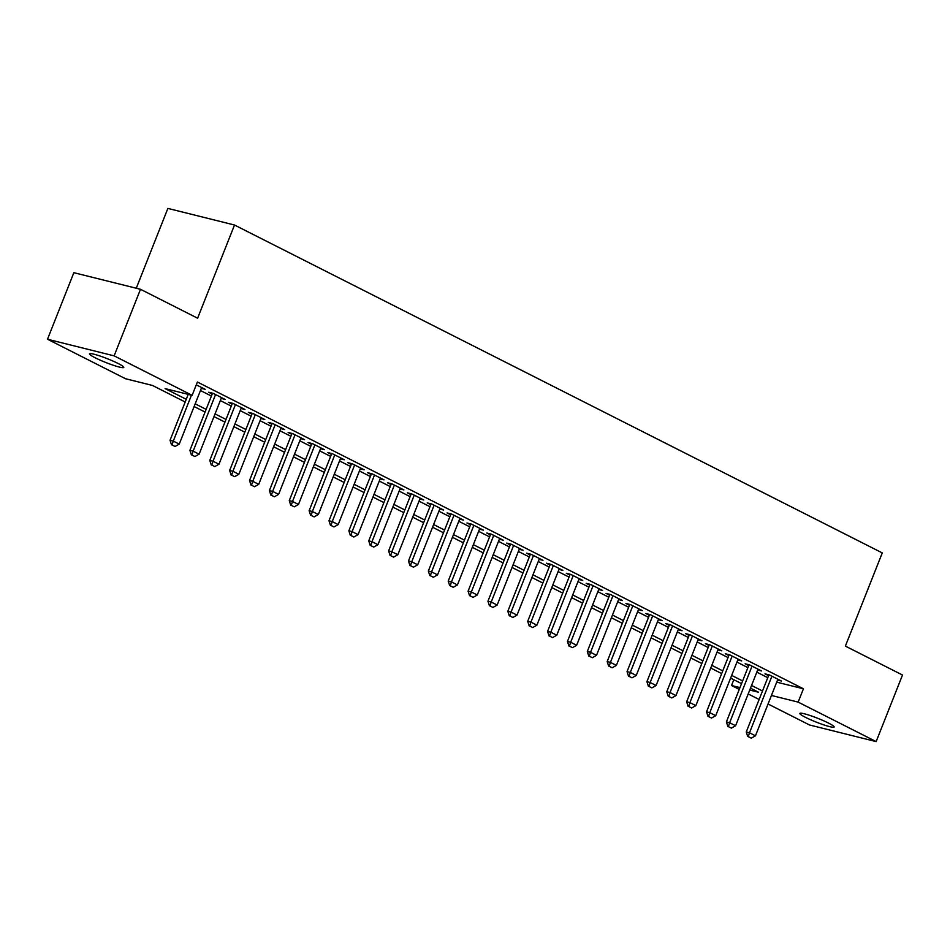 <?xml version="1.0" encoding="UTF-8"?>
<svg xmlns="http://www.w3.org/2000/svg" width="950" height="950" viewBox="0 0 950 950"><rect width="100%" height="100%" fill="white"/><g stroke="black" fill="none" stroke-linecap="round" stroke-linejoin="round"><path stroke-width="1.43" d="M118.168 363.506A18.442 2.042 21.6 0 1 123.797 367.412A18.442 2.042 21.6 0 1 113.252 365.239A18.442 2.042 21.6 0 1 95.119 357.758A18.442 2.042 21.6 0 1 89.502 353.839A18.442 2.042 21.6 0 1 100.035 356.024A18.442 2.042 21.6 0 1 118.168 363.506M828.519 723.081A18.442 2.042 21.6 0 1 834.148 726.999A18.442 2.042 21.6 0 1 823.602 724.814A18.442 2.042 21.6 0 1 805.469 717.333A18.442 2.042 21.6 0 1 799.852 713.426A18.442 2.042 21.6 0 1 810.386 715.611A18.442 2.042 21.6 0 1 828.519 723.081M136.266 288.242L167.877 208.406L234.507 225.019L882.277 552.912L845.369 646.107L902.5 675.023L876.149 741.594L809.507 724.981L768.063 703.998M759.133 699.485L748.184 693.939M739.266 689.427L731.524 685.508L739.979 687.61M733.816 679.725L731.524 685.508M185.191 402.004L152.499 385.463L125.495 378.729L47.5 339.245L114.131 355.858L192.126 395.331L165.11 388.598L186.259 399.309M114.131 355.858L140.493 289.287L73.851 272.686L47.5 339.245M201.317 388.36L205.2 389.334L196.282 384.821M221.184 398.418L225.067 399.392L213.144 393.348L208.644 392.231L212.206 394.036M241.051 408.476L244.946 409.45L233.023 403.406L228.523 402.289L232.073 404.094M260.929 418.534L264.812 419.508L252.89 413.464L248.389 412.348L251.94 414.152M280.796 428.593L284.679 429.566L272.757 423.522L268.256 422.406L271.819 424.211M300.663 438.651L304.546 439.624L292.624 433.58L288.123 432.464L291.686 434.269M320.53 448.709L324.425 449.683L312.503 443.65L308.002 442.522L311.553 444.327M340.409 458.767L344.292 459.741L332.369 453.708L327.869 452.58L331.419 454.385M360.276 468.825L364.159 469.799L352.236 463.766L347.736 462.638L351.298 464.443M380.142 478.883L384.026 479.857L372.103 473.824L367.603 472.696L371.165 474.501M400.009 488.941L403.904 489.915L391.982 483.883L387.481 482.754L391.032 484.559M419.888 498.999L423.771 499.973L411.849 493.941L407.348 492.812L410.899 494.617M439.755 509.058L443.638 510.031L431.716 503.999L427.215 502.871L430.777 504.676M459.622 519.116L463.505 520.089L451.582 514.057L447.082 512.929L450.644 514.734M479.489 529.174L483.384 530.148L471.461 524.115L466.961 522.987L470.511 524.792M499.367 539.232L503.251 540.206L491.328 534.173L486.827 533.045L490.378 534.85M519.234 549.29L523.117 550.264L511.195 544.231L506.694 543.103L510.257 544.908M539.101 559.348L542.984 560.322L531.062 554.289L526.561 553.161L530.124 554.966M558.968 569.406L562.863 570.38L550.941 564.347L546.44 563.219L549.991 565.024M578.847 579.464L582.73 580.438L570.808 574.406L566.307 573.278L569.857 575.082M598.714 589.523L602.597 590.496L590.674 584.464L586.174 583.336L589.736 585.141M618.581 599.581L622.464 600.554L610.541 594.522L606.041 593.394L609.603 595.199M638.447 609.639L642.342 610.613L630.42 604.58L625.919 603.452L629.47 605.257M658.326 619.697L662.209 620.671L650.287 614.638L645.786 613.51L649.337 615.315M678.193 629.755L682.076 630.729L670.154 624.696L665.653 623.568L669.216 625.373M698.06 639.813L701.943 640.787L690.033 634.754L685.52 633.626L689.082 635.431M717.927 649.871L721.822 650.845L709.899 644.812L705.399 643.684L708.949 645.489M737.806 659.929L741.689 660.903L729.766 654.871L725.266 653.742L728.816 655.547M757.672 669.988L761.556 670.961L749.633 664.929L745.133 663.801L748.695 665.606M776.708 682.148L803.427 688.797L197.398 382.019L192.126 395.331M200.462 390.521L211.399 396.055M220.329 400.579L231.277 406.113M240.196 410.637L251.144 416.171M260.074 420.696L271.011 426.229M279.941 430.754L290.878 436.287M299.808 440.812L310.757 446.346M319.675 450.87L330.624 456.404M339.554 460.928L350.491 466.462M359.421 470.986L370.358 476.52M379.287 481.044L390.236 486.578M399.154 491.103L410.103 496.636M419.033 501.161L429.97 506.694M438.9 511.219L449.837 516.753M458.767 521.277L469.716 526.811M478.634 531.335L489.582 536.869M498.512 541.393L509.449 546.927M518.379 551.451L529.316 556.985M538.246 561.509L549.195 567.043M558.125 571.567L569.062 577.101M577.992 581.626L588.929 587.159M597.859 591.684L608.796 597.217M617.726 601.742L628.674 607.276M637.604 611.8L648.541 617.334M657.471 621.858L668.408 627.392M677.338 631.916L688.275 637.45M697.205 641.974L708.154 647.508M717.084 652.033L728.021 657.566M736.951 662.091L747.887 667.624M756.818 672.149L767.754 677.682M777.539 680.046L781.422 681.019L769.512 674.987L764.999 673.859L768.562 675.664M140.493 289.287L197.612 318.214L234.507 225.019M803.427 688.797L798.154 702.109L876.149 741.594M771.447 695.459L798.154 702.109M195.189 403.833L206.126 409.367M215.056 413.891L226.005 419.425M234.935 423.949L245.872 429.483M254.802 434.008L265.739 439.541M274.669 444.066L285.606 449.599M294.536 454.124L305.484 459.657M314.414 464.182L325.351 469.716M334.281 474.24L345.218 479.774M354.148 484.298L365.097 489.832M374.015 494.356L384.964 499.89M393.894 504.414L404.831 509.948M413.761 514.472L424.697 520.006M433.628 524.531L444.576 530.064M453.494 534.589L464.443 540.122M473.373 544.647L484.31 550.181M493.24 554.705L504.177 560.239M513.107 564.763L524.056 570.297M532.974 574.821L543.923 580.355M552.852 584.879L563.789 590.413M572.719 594.938L583.656 600.471M592.586 604.996L603.535 610.529M612.453 615.054L623.402 620.587M632.332 625.112L643.269 630.646M652.199 635.17L663.136 640.704M672.066 645.228L683.014 650.762M691.932 655.286L702.881 660.82M711.811 665.344L722.748 670.878M731.678 675.403L742.615 680.936M751.545 685.461L762.494 690.994M749.728 690.044L758.539 692.241L750.476 688.156M741.546 683.644L730.609 678.098M721.679 673.586L710.742 668.04M701.812 663.528L690.864 657.982M681.946 653.469L670.997 647.924M662.067 643.411L651.13 637.866M642.2 633.353L631.263 627.807M622.333 623.295L611.384 617.749M602.466 613.237L591.518 607.691M582.587 603.179L571.651 597.633M562.721 593.121L551.784 587.575M542.854 583.062L531.905 577.517M522.987 573.004L512.038 567.459M503.108 562.946L492.171 557.401M483.241 552.888L472.304 547.342M463.374 542.83L452.426 537.284M443.508 532.772L432.559 527.226M423.629 522.702L412.692 517.168M403.762 512.644L392.825 507.11M383.895 502.586L372.946 497.052M364.028 492.527L353.079 486.994M344.149 482.469L333.213 476.936M324.282 472.411L313.346 466.878M304.416 462.353L293.467 456.819M284.549 452.295L273.6 446.761M264.67 442.237L253.733 436.703M244.803 432.179L233.866 426.645M224.936 422.121L213.987 416.587M205.058 412.062L194.121 406.529M748.279 736.666L751.26 738.174L748.279 736.666L749.502 732.783L746.261 731.975L768.894 674.832M777.872 679.214L755.464 735.799L749.502 732.783L771.911 676.198M751.26 738.174L755.464 735.799M746.261 731.975L747.733 736.523M728.401 726.607L731.381 728.116L728.401 726.607L729.636 722.724L726.394 721.917L749.016 664.774M758.005 669.156L735.597 725.741L729.636 722.724L752.044 666.14M731.381 728.116L735.597 725.741M726.394 721.917L727.866 726.465M708.534 716.549L711.514 718.057L708.534 716.549L709.769 712.666L706.527 711.859L729.149 654.716M738.126 659.098L715.73 715.682L709.769 712.666L732.165 656.082M711.514 718.057L715.73 715.682M706.527 711.859L707.999 716.407M688.667 706.491L691.648 707.999L688.667 706.491L689.902 702.608L686.66 701.801L709.282 644.658M718.259 649.04L695.863 705.624L689.902 702.608L712.298 646.024M691.648 707.999L695.863 705.624M686.66 701.801L688.121 706.349M668.8 696.433L671.781 697.941L668.8 696.433L670.023 692.55L666.781 691.742L689.415 634.6M698.393 638.982L675.984 695.566L670.023 692.55L692.431 635.966M671.781 697.941L675.984 695.566M666.781 691.742L668.254 696.291M648.921 686.375L651.902 687.883L648.921 686.375L650.156 682.492L646.914 681.684L669.536 624.542M678.526 628.924L656.117 685.508L650.156 682.492L672.564 625.908M651.902 687.883L656.117 685.508M646.914 681.684L648.387 686.232M629.054 676.317L632.035 677.825L629.054 676.317L630.289 672.434L627.047 671.626L649.669 614.484M658.647 618.866L636.251 675.45L630.289 672.434L652.686 615.849M632.035 677.825L636.251 675.45M627.047 671.626L628.52 676.174M609.188 666.259L612.168 667.767L609.188 666.259L610.422 662.376L607.181 661.568L629.803 604.426M638.78 608.807L616.384 665.392L610.422 662.376L632.819 605.791M612.168 667.767L616.384 665.392M607.181 661.568L608.641 666.116M589.321 656.201L592.301 657.709L589.321 656.201L590.544 652.318L587.302 651.51L609.936 594.367M618.913 598.749L596.505 655.334L590.544 652.318L612.952 595.733M592.301 657.709L596.505 655.334M587.302 651.51L588.774 656.058M569.442 646.143L572.423 647.651L569.442 646.143L570.677 642.259L567.435 641.452L590.057 584.309M599.046 588.691L576.638 645.276L570.677 642.259L593.085 585.675M572.423 647.651L576.638 645.276M567.435 641.452L568.908 646M549.575 636.084L552.556 637.592L549.575 636.084L550.81 632.201L547.568 631.394L570.19 574.251M579.168 578.633L556.771 635.217L550.81 632.201L573.206 575.617M552.556 637.592L556.771 635.217M547.568 631.394L549.041 635.942M529.708 626.026L532.689 627.534L529.708 626.026L530.943 622.143L527.701 621.336L550.323 564.193M559.301 568.575L536.904 625.159L530.943 622.143L553.339 565.559M532.689 627.534L536.904 625.159M527.701 621.336L529.162 625.884M509.841 615.968L512.822 617.476L509.841 615.968L511.064 612.085L507.822 611.278L530.456 554.135M539.434 558.517L517.026 615.101L511.064 612.085L533.472 555.501M512.822 617.476L517.026 615.101M507.822 611.278L509.295 615.826M489.963 605.91L492.943 607.418L489.963 605.91L491.197 602.027L487.956 601.219L510.577 544.077M519.567 548.459L497.159 605.043L491.197 602.027L513.606 545.442M492.943 607.418L497.159 605.043M487.956 601.219L489.428 605.768M470.096 595.852L473.076 597.36L470.096 595.852L471.331 591.969L468.089 591.161L490.711 534.019M499.688 538.401L477.292 594.985L471.331 591.969L493.727 535.384M473.076 597.36L477.292 594.985M468.089 591.161L469.561 595.709M450.229 585.794L453.209 587.302L450.229 585.794L451.464 581.911L448.222 581.103L470.844 523.961M479.821 528.342L457.425 584.927L451.464 581.911L473.86 525.326M453.209 587.302L457.425 584.927M448.222 581.103L449.683 585.651M430.362 575.736L433.343 577.244L430.362 575.736L431.585 571.852L428.343 571.045L450.977 513.903M459.954 518.284L437.546 574.869L431.585 571.852L453.993 515.268M433.343 577.244L437.546 574.869M428.343 571.045L429.816 575.593M410.483 565.678L413.464 567.186L410.483 565.678L411.718 561.794L408.476 560.987L431.098 503.844M440.088 508.226L417.679 564.811L411.718 561.794L434.126 505.21M413.464 567.186L417.679 564.811M408.476 560.987L409.949 565.535M390.616 555.619L393.597 557.128L390.616 555.619L391.851 551.736L388.609 550.929L411.231 493.786M420.209 498.168L397.812 554.753L391.851 551.736L414.247 495.152M393.597 557.128L397.812 554.753M388.609 550.929L390.082 555.477M370.749 545.561L373.73 547.069L370.749 545.561L371.984 541.678L368.742 540.871L391.364 483.728M400.342 488.11L377.946 544.694L371.984 541.678L394.381 485.094M373.73 547.069L377.946 544.694M368.742 540.871L370.203 545.419M350.883 535.503L353.863 537.011L350.883 535.503L352.106 531.62L348.864 530.812L371.497 473.67M380.475 478.052L358.067 534.636L352.106 531.62L374.514 475.036M353.863 537.011L358.067 534.636M348.864 530.812L350.336 535.361M331.004 525.445L333.984 526.953L331.004 525.445L332.239 521.562L328.997 520.754L351.619 463.612M360.608 467.994L338.2 524.578L332.239 521.562L354.647 464.978M333.984 526.953L338.2 524.578M328.997 520.754L330.469 525.303M311.137 515.375L314.117 516.895L311.137 515.375L312.372 511.504L309.13 510.696L331.752 453.554M340.729 457.936L318.333 514.52L312.372 511.504L334.768 454.919M314.117 516.895L318.333 514.52M309.13 510.696L310.603 515.244M291.27 505.317L294.251 506.837L291.27 505.317L292.505 501.446L289.263 500.638L311.885 443.496M320.863 447.878L298.466 504.462L292.505 501.446L314.901 444.861M294.251 506.837L298.466 504.462M289.263 500.638L290.724 505.186M271.403 495.259L274.384 496.779L271.403 495.259L272.626 491.387L269.384 490.58L292.018 433.438M300.996 437.819L278.587 494.404L272.626 491.387L295.034 434.803M274.384 496.779L278.587 494.404M269.384 490.58L270.857 495.128M251.524 485.201L254.505 486.721L251.524 485.201L252.759 481.329L249.518 480.522L272.139 423.379M281.129 427.761L258.721 484.346L252.759 481.329L275.168 424.745M254.505 486.721L258.721 484.346M249.518 480.522L250.99 485.07M231.658 475.142L234.638 476.651L231.658 475.142L232.893 471.271L229.651 470.464L252.273 413.321M261.25 417.703L238.854 474.287L232.893 471.271L255.289 414.687M234.638 476.651L238.854 474.287M229.651 470.464L231.123 475.012M211.791 465.084L214.771 466.593L211.791 465.084L213.026 461.213L209.784 460.406L232.406 403.263M241.383 407.645L218.975 464.229L213.026 461.213L235.422 404.629M214.771 466.593L218.975 464.229M209.784 460.406L211.244 464.954M191.924 455.026L194.904 456.534L191.924 455.026L193.147 451.155L189.905 450.348L212.539 393.205M221.516 397.587L199.108 454.171L193.147 451.155L215.555 394.571M194.904 456.534L199.108 454.171M189.905 450.348L191.377 454.896M172.045 444.968L175.026 446.476L172.045 444.968L173.28 441.097L170.038 440.289L188.219 394.369M201.649 387.529L179.241 444.113L173.28 441.097L191.461 395.176M175.026 446.476L179.241 444.113M170.038 440.289L171.511 444.838"/></g></svg>
